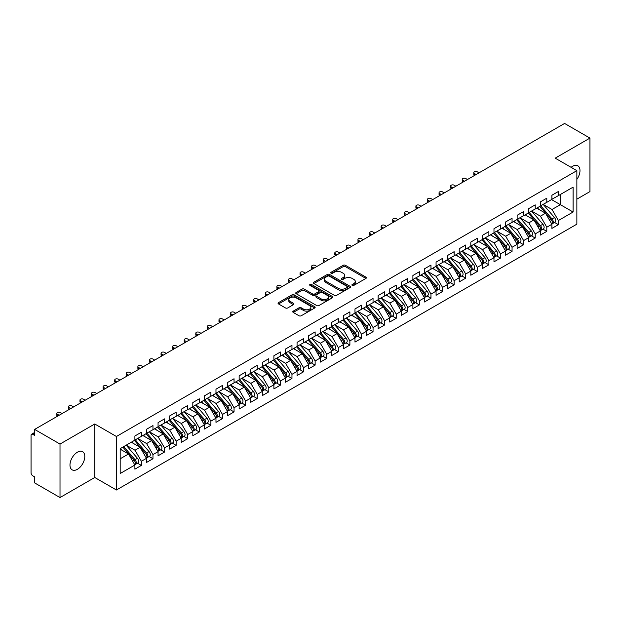 <?xml version="1.0" encoding="UTF-8"?>
<svg xmlns="http://www.w3.org/2000/svg" width="621" height="621" viewBox="0 0 621 621"><rect width="100%" height="100%" fill="white"/><g stroke="black" fill="none" stroke-linecap="round" stroke-linejoin="round"><path stroke-width="0.93" d="M352.231 285.404A1.126 0.652 0 0 0 353.823 285.404L365.909 278.433A1.607 0.931 0 0 0 366.374 277.773A1.607 0.931 0 0 0 365.909 277.121L345.439 265.307A1.607 0.931 0 0 0 343.165 265.307L331.086 272.277A1.126 0.652 0 0 0 330.752 272.735A1.126 0.652 0 0 0 331.086 273.193A1.126 0.652 0 0 0 332.677 273.193L334.238 272.293A5.147 2.973 0 0 1 341.519 272.293L343.219 273.279A5.147 2.973 0 0 1 344.733 275.382A5.147 2.973 0 0 1 343.219 277.478L341.659 278.387A1.126 0.652 0 0 0 341.333 278.845A1.126 0.652 0 0 0 341.659 279.303A1.126 0.652 0 0 0 343.25 279.303L344.81 278.402A5.147 2.973 0 0 1 352.091 278.402L353.799 279.388A5.147 2.973 0 0 1 355.305 281.484A5.147 2.973 0 0 1 353.799 283.587L352.231 284.488A1.126 0.652 0 0 0 351.905 284.946A1.126 0.652 0 0 0 352.231 285.404L352.231 284.488M77.384 469.329A10.487 6.055 120 0 0 84.231 460.091A10.487 6.055 120 0 0 82.624 451.692A10.487 6.055 120 0 0 77.384 452.212A10.487 6.055 120 0 0 70.538 461.45A10.487 6.055 120 0 0 72.145 469.849A10.487 6.055 120 0 0 77.384 469.329M576.862 179.384A10.487 6.055 120 0 0 577.817 165.799A10.487 6.055 120 0 0 572.578 166.312A10.487 6.055 120 0 0 571.103 167.336M293.252 311.121A1.607 0.931 0 0 0 292.778 311.781A1.607 0.931 0 0 0 293.252 312.433L298.996 315.747A1.607 0.931 0 0 0 301.27 315.747L314.684 308.008A1.607 0.931 0 0 0 315.157 307.348A1.607 0.931 0 0 0 314.684 306.689L294.214 294.874A1.607 0.931 0 0 0 291.948 294.874L278.526 302.621A1.607 0.931 0 0 0 278.053 303.281A1.607 0.931 0 0 0 278.526 303.933L285.466 307.938A1.607 0.931 0 0 0 287.74 307.938L293.477 304.624A1.607 0.931 0 0 0 293.95 303.964A1.607 0.931 0 0 0 293.477 303.312L290.038 301.325A4.3 2.484 0 0 1 288.781 299.57A4.3 2.484 0 0 1 291.435 297.273A4.3 2.484 0 0 1 296.124 297.816L309.6 305.594A4.3 2.484 0 0 1 310.857 307.348A4.3 2.484 0 0 1 308.202 309.646A4.3 2.484 0 0 1 303.514 309.103L301.27 307.806A1.607 0.931 0 0 0 298.996 307.806L293.252 311.121L293.252 312.433L298.996 309.142L298.996 307.806M576.862 199.155L589.95 191.594L589.95 138.095L564.582 123.447L34.644 429.406L34.644 435.422L32.789 434.351A2.461 1.421 -120 0 0 31.562 434.234A2.461 1.421 -120 0 0 31.05 435.36L31.05 472.806A2.461 1.421 -120 0 0 32.789 475.818L34.644 476.889L34.644 482.905L60.012 497.553L94.757 477.487L116.422 490L116.422 436.493L94.757 423.988L60.012 444.054L34.644 429.406M589.95 138.095L555.197 158.153L576.862 170.659L116.422 436.493M334.354 295.332A1.607 0.931 0 0 0 336.629 295.332L350.042 287.593A1.607 0.931 0 0 0 350.516 286.933A1.607 0.931 0 0 0 350.042 286.273L329.58 274.459A1.607 0.931 0 0 0 327.306 274.459L313.884 282.206A1.607 0.931 0 0 0 313.419 282.865A1.607 0.931 0 0 0 313.884 283.518L334.354 295.332M310.415 285.652A1.126 0.652 0 0 1 311.556 285.807L332.344 297.808L318.946 305.54A1.607 0.931 0 0 1 316.671 305.54L296.209 293.725L301.946 290.434L301.946 289.099L296.209 292.413A1.607 0.931 0 0 0 295.736 293.073A1.607 0.931 0 0 0 296.209 293.725L296.209 292.413M301.946 290.434A1.607 0.931 0 0 1 304.22 290.434L304.22 289.099A1.607 0.931 0 0 0 301.946 289.099M304.22 289.099L312.526 293.888A1.607 0.931 0 0 0 314.8 293.888L318.604 291.691A1.607 0.931 0 0 0 319.078 291.039A1.607 0.931 0 0 0 318.604 290.38L309.964 285.388A1.126 0.652 0 0 1 309.638 284.93A1.126 0.652 0 0 1 310.329 284.333A1.126 0.652 0 0 1 311.556 284.472L332.367 296.481A1.607 0.931 0 0 1 332.833 297.141A1.607 0.931 0 0 1 332.367 297.801L332.367 296.481M116.422 490L576.862 224.165L576.862 170.659M551.549 199.589L573.098 212.025L573.098 187.146L558.388 195.638L558.388 191.493L551.898 195.242L551.898 199.388L546.798 202.33L546.798 198.184L540.317 201.926L540.317 206.071L535.217 209.013L535.217 204.868L528.735 208.617L528.735 212.762L523.635 215.704L523.635 211.559L517.146 215.301L517.146 219.446L512.053 222.388L512.053 218.243L505.564 221.992L505.564 226.137L500.472 229.079L500.472 224.934L493.982 228.675L493.982 232.821L488.882 235.763L488.882 231.617L482.401 235.367L482.401 239.512L477.301 242.454L477.301 238.309L470.811 242.05L470.811 246.195L465.719 249.137L465.719 244.992L459.23 248.742L459.23 252.887L454.137 255.829L454.137 251.684L447.648 255.425L447.648 259.57L442.548 262.512L442.548 258.367L436.066 262.116L436.066 266.262L430.966 269.204L430.966 265.058L424.485 268.8L424.485 272.945L419.385 275.895L419.385 271.742L412.895 275.491L412.895 279.636L407.803 282.578L407.803 278.433L401.313 282.175L401.313 286.328L396.214 289.27L396.214 285.117L389.732 288.866L389.732 293.011L384.632 295.953L384.632 291.808L378.15 295.549L378.15 299.702L373.05 302.644L373.05 298.499L366.561 302.241L366.561 306.386L361.469 309.328L361.469 305.183L354.979 308.932L354.979 313.077L349.887 316.019L349.887 311.874L343.397 315.615L343.397 319.761L338.298 322.703L338.298 318.557L331.816 322.307L331.816 326.452L326.716 329.394L326.716 325.249L320.226 328.99L320.226 333.135L315.134 336.077L315.134 331.932L308.645 335.682L308.645 339.827L303.553 342.769L303.553 338.624L297.063 342.365L297.063 346.51L291.963 349.452L291.963 345.307L285.481 349.056L285.481 353.202L280.382 356.144L280.382 351.998L273.9 355.74L273.9 359.885L268.8 362.827L268.8 358.682L262.31 362.431L262.31 366.576L257.218 369.518L257.218 365.373L250.729 369.115L250.729 373.26L245.637 376.21L245.637 372.057L239.147 375.806L239.147 379.951L234.047 382.893L234.047 378.748L227.565 382.489L227.565 386.635L222.465 389.584L222.465 385.431L215.976 389.181L215.976 393.326L210.884 396.268L210.884 392.123L204.394 395.864L204.394 400.017L199.302 402.959L199.302 398.806L192.813 402.555L192.813 406.701L187.713 409.643L187.713 405.497L181.231 409.239L181.231 413.392L176.131 416.334L176.131 412.189L169.649 415.93L169.649 420.075L164.549 423.017L164.549 418.872L158.06 422.622L158.06 426.767L152.968 429.709L152.968 425.564L146.478 429.305L146.478 433.45L141.378 436.392L141.378 432.247L134.897 435.996L134.897 440.142L120.187 448.634L120.187 473.512L134.897 465.02L128.524 453.982L120.187 449.169M573.098 212.025L558.388 220.517L552.015 209.487L543.212 204.402M554.537 222.442L558.388 224.662L558.388 220.517M558.388 224.662L551.898 228.412L551.898 224.266L546.798 227.208L540.433 216.17L531.63 211.086L542.87 224.22L540.441 225.625A3.276 1.894 60 0 1 541.706 228.738A3.276 1.894 60 0 1 541.023 230.244A3.276 1.894 60 0 1 540.495 230.391M542.948 229.126L546.798 231.354L546.798 227.208M546.798 231.354L540.317 235.095L540.317 230.95L535.217 233.892L528.844 222.861L520.041 217.777M531.366 235.817L535.217 238.037L535.217 233.892M535.217 238.037L528.735 241.786L528.735 237.641L523.635 240.583L517.262 229.545L508.459 224.46M519.785 242.508L523.635 244.728L523.635 240.583M523.635 244.728L517.146 248.47L517.146 244.325L512.053 247.267L505.68 236.236L496.878 231.152L508.125 244.286L505.688 245.691A3.276 1.894 60 0 1 506.953 248.804A3.276 1.894 60 0 1 506.278 250.302A3.276 1.894 60 0 1 505.742 250.457M508.203 249.192L512.053 251.412L512.053 247.267M512.053 251.412L505.564 255.161L505.564 251.016L500.472 253.958L494.099 242.92L485.296 237.835M496.621 255.883L500.472 258.103L500.472 253.958M500.472 258.103L493.982 261.845L493.982 257.699L488.882 260.641L482.517 249.611L473.707 244.527L484.954 257.661L482.525 259.066A3.276 1.894 60 0 1 483.79 262.178A3.276 1.894 60 0 1 483.107 263.677A3.276 1.894 60 0 1 482.579 263.832M485.032 262.567L488.882 264.787L488.882 260.641M488.882 264.787L482.401 268.536L482.401 264.391L477.301 267.333L470.928 256.294L462.125 251.218M473.45 269.258L477.301 271.478L477.301 267.333M477.301 271.478L470.811 275.219L470.811 271.074L465.719 274.016L459.346 262.986L450.543 257.901L461.791 271.035L459.354 272.44A3.276 1.894 60 0 1 460.619 275.553A3.276 1.894 60 0 1 459.944 277.051A3.276 1.894 60 0 1 459.416 277.207M461.869 275.941L465.719 278.169L465.719 274.016M465.719 278.169L459.23 281.911L459.23 277.766L454.137 280.708L447.764 269.669L438.962 264.593M450.287 282.633L454.137 284.853L454.137 280.708M454.137 284.853L447.648 288.602L447.648 284.449L442.548 287.391L436.183 276.361L427.38 271.276M438.698 289.316L442.548 291.544L442.548 287.391M442.548 291.544L436.066 295.285L436.066 291.14L430.966 294.082L424.593 283.044L415.791 277.967M427.116 296.007L430.966 298.227L430.966 294.082M430.966 298.227L424.485 301.977L424.485 297.824L419.385 300.766L413.012 289.735L404.209 284.651L415.457 297.785L413.019 299.19A3.276 1.894 60 0 1 414.285 302.303A3.276 1.894 60 0 1 413.609 303.801A3.276 1.894 60 0 1 413.081 303.956M415.534 302.691L419.385 304.919L419.385 300.766M419.385 304.919L412.895 308.66L412.895 304.515L407.803 307.457L401.43 296.419L392.627 291.342M403.953 309.382L407.803 311.602L407.803 307.457M407.803 311.602L401.313 315.352L401.313 311.199L396.214 314.148L389.848 303.11L381.046 298.026M392.371 316.066L396.214 318.294L396.214 314.148M396.214 318.294L389.732 322.035L389.732 317.89L384.632 320.832L378.267 309.801L369.456 304.717L380.704 317.851L378.274 319.256A3.276 1.894 60 0 1 379.54 322.369A3.276 1.894 60 0 1 378.857 323.867A3.276 1.894 60 0 1 378.329 324.022M380.782 322.757L384.632 324.977L384.632 320.832M384.632 324.977L378.15 328.726L378.15 324.581L373.05 327.523L366.677 316.485L357.875 311.4M369.2 329.44L373.05 331.668L373.05 327.523M373.05 331.668L366.561 335.41L366.561 331.265L361.469 334.207L355.096 323.176L346.293 318.092L357.541 331.226L355.103 332.631A3.276 1.894 60 0 1 356.369 335.744A3.276 1.894 60 0 1 355.693 337.242A3.276 1.894 60 0 1 355.165 337.397M357.618 336.132L361.469 338.352L361.469 334.207M361.469 338.352L354.979 342.101L354.979 337.956L349.887 340.898L343.514 329.86L334.711 324.775M346.037 342.815L349.887 345.043L349.887 340.898M349.887 345.043L343.397 348.785L343.397 344.639L338.298 347.581L331.932 336.551L323.13 331.467L334.37 344.601L331.94 346.006A3.276 1.894 60 0 1 333.205 349.118A3.276 1.894 60 0 1 332.522 350.617A3.276 1.894 60 0 1 331.994 350.772M334.447 349.507L338.298 351.727L338.298 347.581M338.298 351.727L331.816 355.476L331.816 351.331L326.716 354.273L320.343 343.234L311.54 338.15M322.866 356.198L326.716 358.418L326.716 354.273M326.716 358.418L320.226 362.159L320.226 358.014L315.134 360.956L308.761 349.926L299.959 344.841L311.206 357.975L308.769 359.38A3.276 1.894 60 0 1 310.034 362.493A3.276 1.894 60 0 1 309.359 363.991A3.276 1.894 60 0 1 308.831 364.147M311.284 362.881L315.134 365.101L315.134 360.956M315.134 365.101L308.645 368.851L308.645 364.706L303.553 367.648L297.18 356.609L288.377 351.525L299.617 364.667L297.187 366.064A3.276 1.894 60 0 1 298.453 369.185A3.276 1.894 60 0 1 297.777 370.683A3.276 1.894 60 0 1 297.242 370.83M299.702 369.573L303.553 371.793L303.553 367.648M303.553 371.793L297.063 375.534L297.063 371.389L291.963 374.331L285.598 363.301L276.795 358.216M288.113 376.256L291.963 378.476L291.963 374.331M291.963 378.476L285.481 382.225L285.481 378.08L280.382 381.022L274.008 369.984L265.206 364.907L276.454 378.042L274.024 379.439A3.276 1.894 60 0 1 275.289 382.559A3.276 1.894 60 0 1 274.606 384.057A3.276 1.894 60 0 1 274.078 384.205M276.531 382.947L280.382 385.167L280.382 381.022M280.382 385.167L273.9 388.909L273.9 384.764L268.8 387.706L262.427 376.675L253.624 371.591M264.95 389.631L268.8 391.859L268.8 387.706M268.8 391.859L262.31 395.6L262.31 391.455L257.218 394.397L250.845 383.359L242.043 378.282M253.368 396.322L257.218 398.542L257.218 394.397M257.218 398.542L250.729 402.292L250.729 398.139L245.637 401.081L239.264 390.05L230.461 384.966M241.786 403.006L245.637 405.234L245.637 401.081M245.637 405.234L239.147 408.975L239.147 404.83L234.047 407.772L227.682 396.734L218.871 391.657L230.119 404.791L227.69 406.196A3.276 1.894 60 0 1 228.955 409.309A3.276 1.894 60 0 1 228.272 410.807A3.276 1.894 60 0 1 227.744 410.962M230.197 409.697L234.047 411.917L234.047 407.772M234.047 411.917L227.565 415.666L227.565 411.513L222.465 414.463L216.092 403.425L207.29 398.34M218.615 416.38L222.465 418.608L222.465 414.463M222.465 418.608L215.976 422.35L215.976 418.205L210.884 421.147L204.511 410.108L195.708 405.032L206.956 418.166L204.519 419.571A3.276 1.894 60 0 1 205.784 422.684A3.276 1.894 60 0 1 205.109 424.182A3.276 1.894 60 0 1 204.581 424.337M207.034 423.072L210.884 425.292L210.884 421.147M210.884 425.292L204.394 429.041L204.394 424.888L199.302 427.838L192.929 416.8L184.126 411.715L195.367 424.849L192.937 426.254A3.276 1.894 60 0 1 194.202 429.367A3.276 1.894 60 0 1 193.527 430.873A3.276 1.894 60 0 1 192.991 431.021M195.452 429.755L199.302 431.983L199.302 427.838M199.302 431.983L192.813 435.725L192.813 431.579L187.713 434.521L181.348 423.491L172.545 418.407M183.863 436.447L187.713 438.667L187.713 434.521M187.713 438.667L181.231 442.416L181.231 438.271L176.131 441.213L169.758 430.174L160.955 425.09M172.281 443.13L176.131 445.358L176.131 441.213M176.131 445.358L169.649 449.099L169.649 444.954L164.549 447.896L158.176 436.866L149.374 431.781M160.699 449.821L164.549 452.041L164.549 447.896M164.549 452.041L158.06 455.791L158.06 451.646L152.968 454.588L146.595 443.549L137.792 438.465L149.04 451.599L146.603 453.004A3.276 1.894 60 0 1 147.868 456.117A3.276 1.894 60 0 1 147.193 457.623A3.276 1.894 60 0 1 146.657 457.77M149.118 456.505L152.968 458.733L152.968 454.588M152.968 458.733L146.478 462.474L146.478 458.329L141.378 461.271L135.013 450.241L126.21 445.156M137.528 463.196L141.378 465.416L141.378 461.271M141.378 465.416L134.897 469.165L134.897 465.02M134.897 440.01L141.378 436.392M120.187 458.795L128.524 453.982M146.478 433.318L152.968 429.709M135.013 450.241L140.105 447.299L131.303 442.214M146.478 458.329L140.105 447.299M158.06 426.627L164.549 423.017M146.595 443.549L151.695 440.607L142.884 435.523M158.06 451.646L151.695 440.607M169.649 419.943L176.131 416.334M158.176 436.866L163.276 433.924L154.474 428.839M169.649 444.954L163.276 433.924M181.231 413.252L187.713 409.643M169.758 430.174L174.858 427.232L166.055 422.148M181.231 438.271L174.858 427.232M192.813 406.569L199.302 402.959M181.348 423.491L186.44 420.541L177.637 415.465M192.813 431.579L186.44 420.541M204.394 399.877L210.884 396.268M192.929 416.8L198.021 413.858L189.219 408.773M204.394 424.888L198.021 413.858M215.976 393.194L222.465 389.584M204.511 410.108L209.611 407.166L200.808 402.09M215.976 418.205L209.611 407.166M227.565 386.503L234.047 382.893M216.092 403.425L221.192 400.483L212.39 395.398M227.565 411.513L221.192 400.483M239.147 379.819L245.637 376.21M227.682 396.734L232.774 393.792L223.971 388.715M239.147 404.83L232.774 393.792M250.729 373.128L257.218 369.518M239.264 390.05L244.356 387.108L235.553 382.024M250.729 398.139L244.356 387.108M262.31 366.444L268.8 362.827M250.845 383.359L255.945 380.417L247.135 375.34M262.31 391.455L255.945 380.417M273.9 359.753L280.382 356.144M262.427 376.675L267.527 373.733L258.724 368.649M273.9 384.764L267.527 373.733M285.481 353.07L291.963 349.452M274.008 369.984L279.108 367.042L270.306 361.958M285.481 378.08L279.108 367.042M297.063 346.378L303.553 342.769M285.598 363.301L290.69 360.359L281.887 355.274M297.063 371.389L290.69 360.359M308.645 339.695L315.134 336.077M297.18 356.609L302.28 353.667L293.469 348.583M308.645 364.706L302.28 353.667M320.226 333.003L326.716 329.394M308.761 349.926L313.861 346.984L305.058 341.899M320.226 358.014L313.861 346.984M331.816 326.32L338.298 322.703M320.343 343.234L325.443 340.292L316.64 335.208M331.816 351.331L325.443 340.292M343.397 319.629L349.887 316.019M331.932 336.551L337.024 333.609L328.222 328.525M343.397 344.639L337.024 333.609M354.979 312.937L361.469 309.328M343.514 329.86L348.606 326.918L339.803 321.833M354.979 337.956L348.606 326.918M366.561 306.254L373.05 302.644M355.096 323.176L360.196 320.234L351.393 315.15M366.561 331.265L360.196 320.234M378.15 299.563L384.632 295.953M366.677 316.485L371.777 313.543L362.975 308.458M378.15 324.581L371.777 313.543M389.732 292.879L396.214 289.27M378.267 309.801L383.359 306.852L374.556 301.775M389.732 317.89L383.359 306.852M401.313 286.188L407.803 282.578M389.848 303.11L394.94 300.168L386.138 295.084M401.313 311.199L394.94 300.168M412.895 279.504L419.385 275.895M401.43 296.419L406.53 293.477L397.719 288.4M412.895 304.515L406.53 293.477M424.485 272.813L430.966 269.204M413.012 289.735L418.112 286.793L409.309 281.709M424.485 297.824L418.112 286.793M436.066 266.13L442.548 262.512M424.593 283.044L429.693 280.102L420.891 275.025M436.066 291.14L429.693 280.102M447.648 259.438L454.137 255.829M436.183 276.361L441.275 273.419L432.472 268.334M447.648 284.449L441.275 273.419M459.23 252.755L465.719 249.137M447.764 269.669L452.856 266.727L444.054 261.651M459.23 277.766L452.856 266.727M470.811 246.063L477.301 242.454M459.346 262.986L464.446 260.044L455.643 254.959M470.811 271.074L464.446 260.044M482.401 239.38L488.882 235.763M470.928 256.294L476.028 253.352L467.225 248.268M482.401 264.391L476.028 253.352M493.982 232.689L500.472 229.079M482.517 249.611L487.609 246.669L478.807 241.585M493.982 257.699L487.609 246.669M505.564 226.005L512.053 222.388M494.099 242.92L499.191 239.978L490.388 234.893M505.564 251.016L499.191 239.978M517.146 219.314L523.635 215.704M505.68 236.236L510.78 233.294L501.978 228.21M517.146 244.325L510.78 233.294M528.735 212.623L535.217 209.013M517.262 229.545L522.362 226.603L513.559 221.518M528.735 237.641L522.362 226.603M540.317 205.939L546.798 202.33M528.844 222.861L533.944 219.919L525.141 214.835M540.317 230.95L533.944 219.919M551.898 199.248L558.388 195.638M552.015 209.487L560.352 204.666L560.352 194.505L573.098 187.146M540.433 216.17L545.525 213.228L536.723 208.144M551.898 224.266L545.525 213.228M60.012 444.054L60.012 497.553M94.757 477.487L94.757 423.988M352.681 285.567L353.799 284.923A5.147 2.973 0 0 0 355.305 282.819L355.305 281.484M344.733 275.382L344.733 276.718A5.147 2.973 0 0 1 343.219 278.821L342.109 279.458M365.885 278.441L345.439 266.642A1.607 0.931 0 0 0 343.165 266.642L331.536 273.356M350.027 287.601L329.58 275.802A1.607 0.931 0 0 0 327.306 275.802L313.908 283.533M347.201 287.391A1.126 0.652 0 0 0 347.535 286.933A1.126 0.652 0 0 0 347.201 286.475L329.239 276.104A1.126 0.652 0 0 0 327.647 276.104L325.994 277.051A5.147 2.973 0 0 0 324.488 279.155A5.147 2.973 0 0 0 325.994 281.259L338.274 288.346A5.147 2.973 0 0 0 345.555 288.346L347.201 287.391L347.201 288.734A1.126 0.652 0 0 0 347.535 288.268L347.535 286.933M324.488 279.155L324.488 280.49A5.147 2.973 0 0 0 325.994 282.594L325.994 281.259M347.201 288.734L345.555 289.681A5.147 2.973 0 0 1 338.274 289.681L325.994 282.594M304.22 290.434L312.526 295.231A1.607 0.931 0 0 0 314.8 295.231L318.604 293.027A1.607 0.931 0 0 0 319.078 292.375L319.078 291.039M321.135 298.864A4.3 2.484 0 0 0 325.823 299.4A4.3 2.484 0 0 0 328.478 297.11A4.3 2.484 0 0 0 327.22 295.355L322.47 292.615A1.607 0.931 0 0 0 320.195 292.615L316.392 294.812A1.607 0.931 0 0 0 315.918 295.464A1.607 0.931 0 0 0 316.392 296.124L321.135 298.864L321.135 300.199A4.3 2.484 0 0 0 325.823 300.743A4.3 2.484 0 0 0 328.478 298.445L328.478 297.11M315.918 295.464L315.918 296.807A1.607 0.931 0 0 0 316.392 297.459L316.392 296.124M321.135 300.199L316.392 297.459M310.857 307.348L310.857 308.684A4.3 2.484 0 0 1 308.202 310.981A4.3 2.484 0 0 1 303.514 310.446L301.27 309.142A1.607 0.931 0 0 0 298.996 309.142M288.781 299.57L288.781 300.906A4.3 2.484 0 0 0 290.038 302.66L290.038 301.325M293.477 303.312L293.477 304.624L290.038 302.66M314.661 308.016L294.214 296.217A1.607 0.931 0 0 0 291.948 296.217L278.55 303.948M540.767 205.815L552.022 218.941A3.276 1.894 60 0 1 553.288 222.054A3.276 1.894 60 0 1 552.612 223.552L555.042 222.147A3.276 1.894 -120 0 0 555.717 220.649A3.276 1.894 -120 0 0 554.46 217.536L543.196 204.41M552.612 223.552A3.276 1.894 60 0 1 552.077 223.707M539.835 206.351L551.099 219.477A3.276 1.894 60 0 1 552.364 222.59A3.276 1.894 60 0 1 551.766 224.034M474.405 173.507L474.405 175.246A2.049 1.18 180 0 1 473.807 174.408L473.807 172.669A2.049 1.18 0 0 0 474.405 173.507L476.144 174.509M479.039 172.832L477.301 171.831A2.049 1.18 0 0 0 475.073 171.575A2.049 1.18 0 0 0 473.807 172.669M538.741 209.308L537.406 207.756M541.023 230.244L543.46 228.839A3.276 1.894 -120 0 0 544.136 227.34A3.276 1.894 -120 0 0 542.87 224.22M528.254 213.034L539.517 226.16A3.276 1.894 60 0 1 540.775 229.273A3.276 1.894 60 0 1 540.185 230.725M462.824 180.191L462.824 181.93A2.049 1.18 180 0 1 462.226 181.091L462.226 179.353A2.049 1.18 0 0 0 462.824 180.191L464.562 181.192M467.458 179.523L465.719 178.522A2.049 1.18 0 0 0 463.483 178.266A2.049 1.18 0 0 0 462.226 179.353M527.159 215.999L525.824 214.439M529.177 212.498L540.441 225.625M517.596 219.19L528.859 232.316A3.276 1.894 60 0 1 530.124 235.429A3.276 1.894 60 0 1 529.441 236.927L531.879 235.522A3.276 1.894 -120 0 0 532.554 234.024A3.276 1.894 -120 0 0 531.289 230.911L520.025 217.785M529.441 236.927A3.276 1.894 60 0 1 528.913 237.082M516.672 219.725L527.928 232.852A3.276 1.894 60 0 1 529.193 235.964A3.276 1.894 60 0 1 528.603 237.408M451.242 186.882L451.242 188.621A2.049 1.18 180 0 1 450.636 187.783L450.636 186.044A2.049 1.18 0 0 0 451.242 186.882L452.973 187.884M455.868 186.207L454.137 185.205A2.049 1.18 0 0 0 451.902 184.949A2.049 1.18 0 0 0 450.636 186.044M515.57 222.683L514.235 221.13M506.014 225.873L517.27 239A3.276 1.894 60 0 1 518.535 242.12A3.276 1.894 60 0 1 517.86 243.618L520.289 242.213A3.276 1.894 -120 0 0 520.972 240.715A3.276 1.894 -120 0 0 519.707 237.595L508.444 224.476M517.86 243.618A3.276 1.894 60 0 1 517.332 243.766M505.083 226.409L516.346 239.535A3.276 1.894 60 0 1 517.611 242.648A3.276 1.894 60 0 1 517.014 244.1M439.652 193.566L439.652 195.304A2.049 1.18 180 0 1 439.055 194.466L439.055 192.727A2.049 1.18 0 0 0 439.652 193.566L441.391 194.567M444.287 192.898L442.548 191.897A2.049 1.18 0 0 0 440.32 191.641A2.049 1.18 0 0 0 439.055 192.727M503.988 229.374L502.653 227.814M506.278 250.302L508.708 248.897A3.276 1.894 -120 0 0 509.391 247.399A3.276 1.894 -120 0 0 508.125 244.286M493.501 233.1L504.764 246.226A3.276 1.894 60 0 1 506.03 249.339A3.276 1.894 60 0 1 505.432 250.783M428.071 200.257L428.071 201.996A2.049 1.18 180 0 1 427.473 201.157L427.473 199.419A2.049 1.18 0 0 0 428.071 200.257L429.81 201.258M432.705 199.589L430.966 198.58A2.049 1.18 0 0 0 428.738 198.324A2.049 1.18 0 0 0 427.473 199.419M492.406 236.058L491.071 234.505M494.432 232.565L505.688 245.691M482.843 239.248L494.106 252.374A3.276 1.894 60 0 1 495.372 255.495A3.276 1.894 60 0 1 494.696 256.993L497.126 255.588A3.276 1.894 -120 0 0 497.801 254.09A3.276 1.894 -120 0 0 496.536 250.977L485.28 237.851M494.696 256.993A3.276 1.894 60 0 1 494.161 257.141M481.919 239.784L493.183 252.91A3.276 1.894 60 0 1 494.448 256.023A3.276 1.894 60 0 1 493.85 257.474M416.489 206.94L416.489 208.679A2.049 1.18 180 0 1 415.891 207.849L415.891 206.11A2.049 1.18 0 0 0 416.489 206.94L418.228 207.942M421.123 206.273L419.385 205.272A2.049 1.18 0 0 0 417.149 205.015A2.049 1.18 0 0 0 415.891 206.11M480.825 242.749L479.49 241.189M483.107 263.677L485.544 262.272A3.276 1.894 -120 0 0 486.22 260.773A3.276 1.894 -120 0 0 484.954 257.661M470.338 246.475L481.593 259.601A3.276 1.894 60 0 1 482.859 262.714A3.276 1.894 60 0 1 482.269 264.158M404.908 213.632L404.908 215.371A2.049 1.18 180 0 1 404.302 214.532L404.302 212.793A2.049 1.18 0 0 0 404.908 213.632L406.639 214.633M409.534 212.964L407.803 211.955A2.049 1.18 0 0 0 405.567 211.699A2.049 1.18 0 0 0 404.302 212.793M469.235 249.432L467.9 247.88M471.261 245.939L482.525 259.066M459.68 252.631L470.943 265.749A3.276 1.894 60 0 1 472.208 268.87A3.276 1.894 60 0 1 471.525 270.368L473.955 268.963A3.276 1.894 -120 0 0 474.638 267.465A3.276 1.894 -120 0 0 473.373 264.352L462.109 251.226M471.525 270.368A3.276 1.894 60 0 1 470.997 270.515M458.756 253.158L470.012 266.285A3.276 1.894 60 0 1 471.277 269.405A3.276 1.894 60 0 1 470.679 270.849M393.318 220.315L393.318 222.054A2.049 1.18 180 0 1 392.72 221.223L392.72 219.485A2.049 1.18 0 0 0 393.318 220.315L395.057 221.317M397.952 219.648L396.214 218.646A2.049 1.18 0 0 0 393.986 218.39A2.049 1.18 0 0 0 392.72 219.485M457.654 256.124L456.319 254.563M459.944 277.051L462.373 275.646A3.276 1.894 -120 0 0 463.056 274.148A3.276 1.894 -120 0 0 461.791 271.035M447.167 259.85L458.43 272.976A3.276 1.894 60 0 1 459.695 276.089A3.276 1.894 60 0 1 459.098 277.533M381.736 227.007L381.736 228.745A2.049 1.18 180 0 1 381.139 227.907L381.139 226.168A2.049 1.18 0 0 0 381.736 227.007L383.475 228.008M386.371 226.339L384.632 225.33A2.049 1.18 0 0 0 382.404 225.074A2.049 1.18 0 0 0 381.139 226.168M446.072 262.807L444.737 261.255M448.098 259.314L459.354 272.44M436.516 266.005L447.772 279.132A3.276 1.894 60 0 1 449.037 282.245A3.276 1.894 60 0 1 448.362 283.743L450.792 282.338A3.276 1.894 -120 0 0 451.467 280.839A3.276 1.894 -120 0 0 450.202 277.727L438.946 264.6M448.362 283.743A3.276 1.894 60 0 1 447.826 283.89M435.585 266.541L446.848 279.66A3.276 1.894 60 0 1 448.114 282.78A3.276 1.894 60 0 1 447.516 284.224M370.155 233.69L370.155 235.429A2.049 1.18 180 0 1 369.557 234.598L369.557 232.859A2.049 1.18 0 0 0 370.155 233.69L371.894 234.699M374.789 233.022L373.05 232.021A2.049 1.18 0 0 0 370.822 231.765A2.049 1.18 0 0 0 369.557 232.859M434.49 269.498L433.155 267.938M424.927 272.689L436.19 285.815A3.276 1.894 60 0 1 437.456 288.928A3.276 1.894 60 0 1 436.773 290.426L439.21 289.029A3.276 1.894 -120 0 0 439.885 287.523A3.276 1.894 -120 0 0 438.62 284.41L427.364 271.284M436.773 290.426A3.276 1.894 60 0 1 436.245 290.581M424.003 273.224L435.259 286.351A3.276 1.894 60 0 1 436.524 289.464A3.276 1.894 60 0 1 435.934 290.907M358.573 240.381L358.573 242.12A2.049 1.18 180 0 1 357.968 241.282L357.968 239.543A2.049 1.18 0 0 0 358.573 240.381L360.312 241.383M363.207 239.714L361.469 238.705A2.049 1.18 0 0 0 359.233 238.448A2.049 1.18 0 0 0 357.968 239.543M422.909 276.182L421.574 274.629M413.345 279.38L424.609 292.507A3.276 1.894 60 0 1 425.874 295.619A3.276 1.894 60 0 1 425.191 297.117L427.628 295.712A3.276 1.894 -120 0 0 428.304 294.214A3.276 1.894 -120 0 0 427.038 291.102L415.775 277.975M425.191 297.117A3.276 1.894 60 0 1 424.663 297.265M412.422 279.916L423.677 293.042A3.276 1.894 60 0 1 424.943 296.155A3.276 1.894 60 0 1 424.353 297.599M346.992 247.065L346.992 248.804A2.049 1.18 180 0 1 346.386 247.973L346.386 246.234A2.049 1.18 0 0 0 346.992 247.065L348.723 248.074M351.618 246.397L349.887 245.396A2.049 1.18 0 0 0 347.651 245.14A2.049 1.18 0 0 0 346.386 246.234M411.319 282.873L409.984 281.321M413.609 303.801L416.039 302.404A3.276 1.894 -120 0 0 416.722 300.898A3.276 1.894 -120 0 0 415.457 297.785M400.832 286.599L412.096 299.726A3.276 1.894 60 0 1 413.361 302.838A3.276 1.894 60 0 1 412.763 304.29M335.402 253.756L335.402 255.495A2.049 1.18 180 0 1 334.804 254.657L334.804 252.918A2.049 1.18 0 0 0 335.402 253.756L337.141 254.757M340.036 253.089L338.298 252.087A2.049 1.18 0 0 0 336.07 251.831A2.049 1.18 0 0 0 334.804 252.918M399.738 289.565L398.403 288.004M401.764 286.064L413.019 299.19M390.182 292.755L401.438 305.881A3.276 1.894 60 0 1 402.703 308.994A3.276 1.894 60 0 1 402.028 310.492L404.457 309.087A3.276 1.894 -120 0 0 405.14 307.589A3.276 1.894 -120 0 0 403.875 304.476L392.612 291.35M402.028 310.492A3.276 1.894 60 0 1 401.492 310.647M389.251 293.291L400.514 306.417A3.276 1.894 60 0 1 401.779 309.53A3.276 1.894 60 0 1 401.182 310.974M323.82 260.44L323.82 262.178A2.049 1.18 180 0 1 323.223 261.348L323.223 259.609A2.049 1.18 0 0 0 323.82 260.44L325.559 261.449M328.455 259.772L326.716 258.771A2.049 1.18 0 0 0 324.488 258.515A2.049 1.18 0 0 0 323.223 259.609M388.156 296.248L386.821 294.696M378.593 299.438L389.856 312.565A3.276 1.894 60 0 1 391.121 315.678A3.276 1.894 60 0 1 390.438 317.184L392.876 315.779A3.276 1.894 -120 0 0 393.551 314.273A3.276 1.894 -120 0 0 392.286 311.16L381.03 298.033M390.438 317.184A3.276 1.894 60 0 1 389.91 317.331M377.669 299.974L388.932 313.1A3.276 1.894 60 0 1 390.198 316.213A3.276 1.894 60 0 1 389.6 317.665M312.239 267.131L312.239 268.87A2.049 1.18 180 0 1 311.641 268.031L311.641 266.293A2.049 1.18 0 0 0 312.239 267.131L313.978 268.132M316.873 266.463L315.134 265.462A2.049 1.18 0 0 0 312.899 265.206A2.049 1.18 0 0 0 311.641 266.293M376.574 302.939L375.239 301.379M378.857 323.867L381.294 322.462A3.276 1.894 -120 0 0 381.969 320.964A3.276 1.894 -120 0 0 380.704 317.851M366.087 306.665L377.343 319.792A3.276 1.894 60 0 1 378.608 322.904A3.276 1.894 60 0 1 378.018 324.348M300.657 273.822L300.657 275.561A2.049 1.18 180 0 1 300.052 274.723L300.052 272.984A2.049 1.18 0 0 0 300.657 273.822L302.388 274.824M305.284 273.147L303.553 272.145A2.049 1.18 0 0 0 301.317 271.889A2.049 1.18 0 0 0 300.052 272.984M364.985 309.623L363.65 308.07M367.011 306.13L378.274 319.256M355.429 312.813L366.685 325.94A3.276 1.894 60 0 1 367.95 329.052A3.276 1.894 60 0 1 367.275 330.558L369.705 329.153A3.276 1.894 -120 0 0 370.388 327.647A3.276 1.894 -120 0 0 369.122 324.535L357.859 311.408M367.275 330.558A3.276 1.894 60 0 1 366.747 330.706M354.506 313.349L365.761 326.475A3.276 1.894 60 0 1 367.027 329.588A3.276 1.894 60 0 1 366.429 331.04M289.068 280.506L289.068 282.245A2.049 1.18 180 0 1 288.47 281.406L288.47 279.667A2.049 1.18 0 0 0 289.068 280.506L290.807 281.507M293.702 279.838L291.963 278.837A2.049 1.18 0 0 0 289.735 278.581A2.049 1.18 0 0 0 288.47 279.667M353.403 316.314L352.068 314.754M355.693 337.242L358.123 335.837A3.276 1.894 -120 0 0 358.806 334.339A3.276 1.894 -120 0 0 357.541 331.226M342.916 320.04L354.18 333.166A3.276 1.894 60 0 1 355.445 336.279A3.276 1.894 60 0 1 354.847 337.723M277.486 287.197L277.486 288.936A2.049 1.18 180 0 1 276.888 288.097L276.888 286.359A2.049 1.18 0 0 0 277.486 287.197L279.225 288.198M282.12 286.522L280.382 285.52A2.049 1.18 0 0 0 278.154 285.264A2.049 1.18 0 0 0 276.888 286.359M341.822 322.998L340.487 321.445M343.848 319.505L355.103 332.631M332.258 326.188L343.522 339.314A3.276 1.894 60 0 1 344.787 342.427A3.276 1.894 60 0 1 344.112 343.933L346.541 342.528A3.276 1.894 -120 0 0 347.217 341.03A3.276 1.894 -120 0 0 345.951 337.909L334.696 324.783M344.112 343.933A3.276 1.894 60 0 1 343.576 344.081M331.335 326.724L342.598 339.85A3.276 1.894 60 0 1 343.863 342.963A3.276 1.894 60 0 1 343.266 344.414M265.904 293.88L265.904 295.619A2.049 1.18 180 0 1 265.307 294.781L265.307 293.042A2.049 1.18 0 0 0 265.904 293.88L267.643 294.882M270.539 293.213L268.8 292.212A2.049 1.18 0 0 0 266.572 291.955A2.049 1.18 0 0 0 265.307 293.042M330.24 329.689L328.905 328.129M332.522 350.617L334.96 349.212A3.276 1.894 -120 0 0 335.635 347.713A3.276 1.894 -120 0 0 334.37 344.601M319.753 333.415L331.009 346.541A3.276 1.894 60 0 1 332.274 349.654A3.276 1.894 60 0 1 331.684 351.098M254.323 300.572L254.323 302.311A2.049 1.18 180 0 1 253.717 301.472L253.717 299.733A2.049 1.18 0 0 0 254.323 300.572L256.054 301.573M258.957 299.896L257.218 298.895A2.049 1.18 0 0 0 254.983 298.639A2.049 1.18 0 0 0 253.717 299.733M318.651 336.372L317.315 334.82M320.677 332.879L331.94 346.006M309.095 339.563L320.358 352.689A3.276 1.894 60 0 1 321.624 355.81A3.276 1.894 60 0 1 320.941 357.308L323.37 355.903A3.276 1.894 -120 0 0 324.053 354.405A3.276 1.894 -120 0 0 322.788 351.284L311.525 338.166M320.941 357.308A3.276 1.894 60 0 1 320.413 357.455M308.171 340.098L319.427 353.225A3.276 1.894 60 0 1 320.692 356.338A3.276 1.894 60 0 1 320.094 357.789M242.733 307.255L242.733 308.994A2.049 1.18 180 0 1 242.136 308.156L242.136 306.417A2.049 1.18 0 0 0 242.733 307.255L244.472 308.257M247.368 306.588L245.637 305.586A2.049 1.18 0 0 0 243.401 305.33A2.049 1.18 0 0 0 242.136 306.417M307.069 343.064L305.734 341.503M309.359 363.991L311.789 362.586A3.276 1.894 -120 0 0 312.472 361.088A3.276 1.894 -120 0 0 311.206 357.975M296.582 346.79L307.845 359.916A3.276 1.894 60 0 1 309.111 363.029A3.276 1.894 60 0 1 308.513 364.473M231.152 313.947L231.152 315.685A2.049 1.18 180 0 1 230.554 314.847L230.554 313.108A2.049 1.18 0 0 0 231.152 313.947L232.891 314.948M235.786 313.279L234.047 312.27A2.049 1.18 0 0 0 231.819 312.014A2.049 1.18 0 0 0 230.554 313.108M295.487 349.747L294.152 348.195M297.513 346.254L308.769 359.38M297.777 370.683L300.207 369.278A3.276 1.894 -120 0 0 300.882 367.779A3.276 1.894 -120 0 0 299.617 364.667M285 353.473L296.264 366.6A3.276 1.894 60 0 1 297.529 369.712A3.276 1.894 60 0 1 296.931 371.164M219.57 320.63L219.57 322.369A2.049 1.18 180 0 1 218.972 321.538L218.972 319.799A2.049 1.18 0 0 0 219.57 320.63L221.309 321.631M224.204 319.962L222.465 318.961A2.049 1.18 0 0 0 220.238 318.705A2.049 1.18 0 0 0 218.972 319.799M283.906 356.438L282.571 354.878M285.932 352.945L297.187 366.064M274.342 359.629L285.606 372.755A3.276 1.894 60 0 1 286.871 375.868A3.276 1.894 60 0 1 286.188 377.366L288.625 375.961A3.276 1.894 -120 0 0 289.301 374.463A3.276 1.894 -120 0 0 288.035 371.35L276.78 358.224M286.188 377.366A3.276 1.894 60 0 1 285.66 377.521M273.419 360.164L284.682 373.291A3.276 1.894 60 0 1 285.939 376.404A3.276 1.894 60 0 1 285.35 377.847M207.988 327.321L207.988 329.06A2.049 1.18 180 0 1 207.391 328.222L207.391 326.483A2.049 1.18 0 0 0 207.988 327.321L209.727 328.323M212.623 326.654L210.884 325.645A2.049 1.18 0 0 0 208.648 325.388A2.049 1.18 0 0 0 207.391 326.483M272.324 363.122L270.989 361.569M274.606 384.057L277.044 382.652A3.276 1.894 -120 0 0 277.719 381.154A3.276 1.894 -120 0 0 276.454 378.042M261.837 366.848L273.093 379.974A3.276 1.894 60 0 1 274.358 383.095A3.276 1.894 60 0 1 273.768 384.539M196.407 334.005L196.407 335.744A2.049 1.18 180 0 1 195.801 334.913L195.801 333.174A2.049 1.18 0 0 0 196.407 334.005L198.138 335.006M201.033 333.337L199.302 332.336A2.049 1.18 0 0 0 197.067 332.08A2.049 1.18 0 0 0 195.801 333.174M260.735 369.813L259.399 368.253M262.761 366.32L274.024 379.439M251.179 373.004L262.435 386.13A3.276 1.894 60 0 1 263.7 389.243A3.276 1.894 60 0 1 263.025 390.741L265.454 389.336A3.276 1.894 -120 0 0 266.137 387.838A3.276 1.894 -120 0 0 264.872 384.725L253.609 371.599M263.025 390.741A3.276 1.894 60 0 1 262.497 390.896M250.247 373.539L261.511 386.666A3.276 1.894 60 0 1 262.776 389.778A3.276 1.894 60 0 1 262.178 391.222M184.817 340.696L184.817 342.435A2.049 1.18 180 0 1 184.22 341.597L184.22 339.858A2.049 1.18 0 0 0 184.817 340.696L186.556 341.697M189.452 340.029L187.713 339.019A2.049 1.18 0 0 0 185.485 338.763A2.049 1.18 0 0 0 184.22 339.858M249.153 376.497L247.818 374.944M239.597 379.695L250.853 392.821A3.276 1.894 60 0 1 252.118 395.934A3.276 1.894 60 0 1 251.443 397.432L253.873 396.027A3.276 1.894 -120 0 0 254.556 394.529A3.276 1.894 -120 0 0 253.29 391.416L242.027 378.29M251.443 397.432A3.276 1.894 60 0 1 250.907 397.58M238.666 380.231L249.929 393.349A3.276 1.894 60 0 1 251.195 396.47A3.276 1.894 60 0 1 250.597 397.914M173.236 347.38L173.236 349.118A2.049 1.18 180 0 1 172.638 348.288L172.638 346.549A2.049 1.18 0 0 0 173.236 347.38L174.975 348.389M177.87 346.712L176.131 345.711A2.049 1.18 0 0 0 173.903 345.455A2.049 1.18 0 0 0 172.638 346.549M237.571 383.188L236.236 381.628M228.008 386.378L239.271 399.505A3.276 1.894 60 0 1 240.537 402.618A3.276 1.894 60 0 1 239.861 404.116L242.291 402.718A3.276 1.894 -120 0 0 242.966 401.213A3.276 1.894 -120 0 0 241.701 398.1L230.445 384.973M239.861 404.116A3.276 1.894 60 0 1 239.326 404.271M227.084 386.914L238.348 400.04A3.276 1.894 60 0 1 239.613 403.153A3.276 1.894 60 0 1 239.015 404.597M161.654 354.071L161.654 355.81A2.049 1.18 180 0 1 161.056 354.971L161.056 353.233A2.049 1.18 0 0 0 161.654 354.071L163.393 355.072M166.288 353.403L164.549 352.402A2.049 1.18 0 0 0 162.314 352.138A2.049 1.18 0 0 0 161.056 353.233M225.99 389.872L224.655 388.319M228.272 410.807L230.709 409.402A3.276 1.894 -120 0 0 231.385 407.904A3.276 1.894 -120 0 0 230.119 404.791M215.503 393.605L226.758 406.732A3.276 1.894 60 0 1 228.023 409.844A3.276 1.894 60 0 1 227.433 411.288M150.072 360.754L150.072 362.493A2.049 1.18 180 0 1 149.467 361.663L149.467 359.924A2.049 1.18 0 0 0 150.072 360.754L151.803 361.764M154.699 360.087L152.968 359.085A2.049 1.18 0 0 0 150.732 358.829A2.049 1.18 0 0 0 149.467 359.924M214.4 396.563L213.065 395.01M216.426 393.07L227.69 406.196M204.845 399.753L216.108 412.88A3.276 1.894 60 0 1 217.366 415.992A3.276 1.894 60 0 1 216.69 417.498L219.12 416.093A3.276 1.894 -120 0 0 219.803 414.587A3.276 1.894 -120 0 0 218.538 411.475L207.274 398.348M216.69 417.498A3.276 1.894 60 0 1 216.162 417.646M203.921 400.289L215.176 413.415A3.276 1.894 60 0 1 216.442 416.528A3.276 1.894 60 0 1 215.844 417.98M138.483 367.446L138.483 369.185A2.049 1.18 180 0 1 137.885 368.346L137.885 366.607A2.049 1.18 0 0 0 138.483 367.446L140.222 368.447M143.117 366.778L141.378 365.777A2.049 1.18 0 0 0 139.151 365.521A2.049 1.18 0 0 0 137.885 366.607M202.819 403.254L201.483 401.694M205.109 424.182L207.538 422.777A3.276 1.894 -120 0 0 208.221 421.279A3.276 1.894 -120 0 0 206.956 418.166M192.331 406.98L203.595 420.107A3.276 1.894 60 0 1 204.86 423.219A3.276 1.894 60 0 1 204.262 424.663M126.901 374.129L126.901 375.868A2.049 1.18 180 0 1 126.304 375.037L126.304 373.299A2.049 1.18 0 0 0 126.901 374.129L128.64 375.138M131.536 373.462L129.797 372.46A2.049 1.18 0 0 0 127.569 372.204A2.049 1.18 0 0 0 126.304 373.299M191.237 409.938L189.902 408.385M193.263 406.445L204.519 419.571M193.527 430.873L195.957 429.468A3.276 1.894 -120 0 0 196.632 427.962A3.276 1.894 -120 0 0 195.367 424.849M180.75 413.664L192.013 426.79A3.276 1.894 60 0 1 193.278 429.903A3.276 1.894 60 0 1 192.681 431.354M115.32 380.82L115.32 382.559A2.049 1.18 180 0 1 114.722 381.721L114.722 379.982A2.049 1.18 0 0 0 115.32 380.82L117.059 381.822M119.954 380.153L118.215 379.152A2.049 1.18 0 0 0 115.987 378.895A2.049 1.18 0 0 0 114.722 379.982M179.655 416.629L178.32 415.069M181.681 413.128L192.937 426.254M170.092 419.819L181.355 432.946A3.276 1.894 60 0 1 182.621 436.058A3.276 1.894 60 0 1 181.937 437.557L184.375 436.152A3.276 1.894 -120 0 0 185.05 434.653A3.276 1.894 -120 0 0 183.785 431.541L172.529 418.414M181.937 437.557A3.276 1.894 60 0 1 181.41 437.712M169.168 420.355L180.424 433.481A3.276 1.894 60 0 1 181.689 436.594A3.276 1.894 60 0 1 181.099 438.038M103.738 387.512L103.738 389.251A2.049 1.18 180 0 1 103.133 388.412L103.133 386.673A2.049 1.18 0 0 0 103.738 387.512L105.477 388.513M108.372 386.836L106.633 385.835A2.049 1.18 0 0 0 104.398 385.579A2.049 1.18 0 0 0 103.133 386.673M168.074 423.312L166.739 421.76M158.51 426.503L169.774 439.629A3.276 1.894 60 0 1 171.039 442.742A3.276 1.894 60 0 1 170.356 444.248L172.793 442.843A3.276 1.894 -120 0 0 173.469 441.337A3.276 1.894 -120 0 0 172.203 438.224L160.94 425.098M170.356 444.248A3.276 1.894 60 0 1 169.828 444.395M157.587 427.038L168.842 440.165A3.276 1.894 60 0 1 170.107 443.278A3.276 1.894 60 0 1 169.517 444.729M92.156 394.195L92.156 395.934A2.049 1.18 180 0 1 91.551 395.096L91.551 393.357A2.049 1.18 0 0 0 92.156 394.195L93.887 395.197M96.783 393.528L95.052 392.526A2.049 1.18 0 0 0 92.816 392.27A2.049 1.18 0 0 0 91.551 393.357M156.484 430.004L155.149 428.443M146.929 433.194L158.184 446.32A3.276 1.894 60 0 1 159.45 449.433A3.276 1.894 60 0 1 158.774 450.931L161.204 449.526A3.276 1.894 -120 0 0 161.887 448.028A3.276 1.894 -120 0 0 160.622 444.915L149.358 431.789M158.774 450.931A3.276 1.894 60 0 1 158.246 451.087M145.997 433.73L157.26 446.856A3.276 1.894 60 0 1 158.526 449.969A3.276 1.894 60 0 1 157.928 451.413M80.567 400.887L80.567 402.625A2.049 1.18 180 0 1 79.969 401.787L79.969 400.048A2.049 1.18 0 0 0 80.567 400.887L82.306 401.888M85.201 400.211L83.462 399.21A2.049 1.18 0 0 0 81.235 398.954A2.049 1.18 0 0 0 79.969 400.048M144.903 436.687L143.567 435.135M147.193 457.623L149.622 456.218A3.276 1.894 -120 0 0 150.298 454.719A3.276 1.894 -120 0 0 149.04 451.599M134.415 440.413L145.679 453.54A3.276 1.894 60 0 1 146.944 456.652A3.276 1.894 60 0 1 146.346 458.104M68.985 407.57L68.985 409.309A2.049 1.18 180 0 1 68.388 408.471L68.388 406.732A2.049 1.18 0 0 0 68.985 407.57L70.724 408.571M73.62 406.902L71.881 405.901A2.049 1.18 0 0 0 69.653 405.645A2.049 1.18 0 0 0 68.388 406.732M133.321 443.378L131.986 441.818M135.347 439.878L146.603 453.004M123.758 446.569L135.021 459.695A3.276 1.894 60 0 1 136.286 462.808A3.276 1.894 60 0 1 135.603 464.306L138.041 462.901A3.276 1.894 -120 0 0 138.716 461.403A3.276 1.894 -120 0 0 137.451 458.29L126.195 445.164M135.603 464.306A3.276 1.894 60 0 1 135.075 464.461M122.834 447.104L134.097 460.231A3.276 1.894 60 0 1 135.362 463.344A3.276 1.894 60 0 1 134.765 464.787M57.404 414.261L57.404 416A2.049 1.18 180 0 1 56.806 415.162L56.806 413.423A2.049 1.18 0 0 0 57.404 414.261L59.142 415.263M62.038 413.586L60.299 412.585A2.049 1.18 0 0 0 58.063 412.328A2.049 1.18 0 0 0 56.806 413.423M121.739 450.062L120.404 448.509M34.644 433.287L32.789 434.351M353.799 284.923L353.799 283.587M341.659 279.303L341.659 278.387M343.219 278.821L343.219 277.478M331.086 273.193L331.086 272.277M343.165 266.642L343.165 265.307M345.439 266.642L345.439 265.307M365.909 278.433L365.909 277.121M313.884 283.518L313.884 282.206M327.306 275.802L327.306 274.459M329.58 275.802L329.58 274.459M350.042 287.593L350.042 286.273M338.274 289.681L338.274 288.346M345.555 289.681L345.555 288.346M312.526 295.231L312.526 293.888M314.8 295.231L314.8 293.888M318.604 293.027L318.604 291.691M311.556 285.807L311.556 284.472M301.27 309.142L301.27 307.806M303.514 310.446L303.514 309.103M278.526 303.933L278.526 302.621M291.948 296.217L291.948 294.874M294.214 296.217L294.214 294.874M314.684 308.008L314.684 306.689M551.099 219.477L549.624 220.323M554.46 217.536L552.022 218.941M539.517 226.16L538.042 227.014M527.928 232.852L526.461 233.698M531.289 230.911L528.859 232.316M516.346 239.535L514.871 240.389M519.707 237.595L517.27 239M504.764 246.226L503.289 247.073M493.183 252.91L491.708 253.764M496.536 250.977L494.106 252.374M481.593 259.601L480.126 260.447M470.012 266.285L468.537 267.139M473.373 264.352L470.943 265.749M458.43 272.976L456.955 273.822M446.848 279.66L445.373 280.513M450.202 277.727L447.772 279.132M435.259 286.351L433.792 287.205M438.62 284.41L436.19 285.815M423.677 293.042L422.21 293.888M427.038 291.102L424.609 292.507M412.096 299.726L410.621 300.58M400.514 306.417L399.039 307.263M403.875 304.476L401.438 305.881M388.932 313.1L387.457 313.954M392.286 311.16L389.856 312.565M377.343 319.792L375.876 320.638M365.761 326.475L364.286 327.329M369.122 324.535L366.685 325.94M354.18 333.166L352.705 334.013M342.598 339.85L341.123 340.704M345.951 337.909L343.522 339.314M331.009 346.541L329.541 347.387M319.427 353.225L317.96 354.079M322.788 351.284L320.358 352.689M307.845 359.916L306.37 360.762M296.264 366.6L294.789 367.453M284.682 373.291L283.207 374.137M288.035 371.35L285.606 372.755M273.093 379.974L271.625 380.828M261.511 386.666L260.036 387.512M264.872 384.725L262.435 386.13M249.929 393.349L248.454 394.203M253.29 391.416L250.853 392.821M238.348 400.04L236.873 400.894M241.701 398.1L239.271 399.505M226.758 406.732L225.291 407.578M215.176 413.415L213.702 414.269M218.538 411.475L216.108 412.88M203.595 420.107L202.12 420.953M192.013 426.79L190.538 427.644M180.424 433.481L178.957 434.327M183.785 431.541L181.355 432.946M168.842 440.165L167.375 441.019M172.203 438.224L169.774 439.629M157.26 446.856L155.786 447.702M160.622 444.915L158.184 446.32M145.679 453.54L144.204 454.393M134.097 460.231L132.622 461.077M137.451 458.29L135.021 459.695M34.644 432.457L31.562 434.234"/></g></svg>
